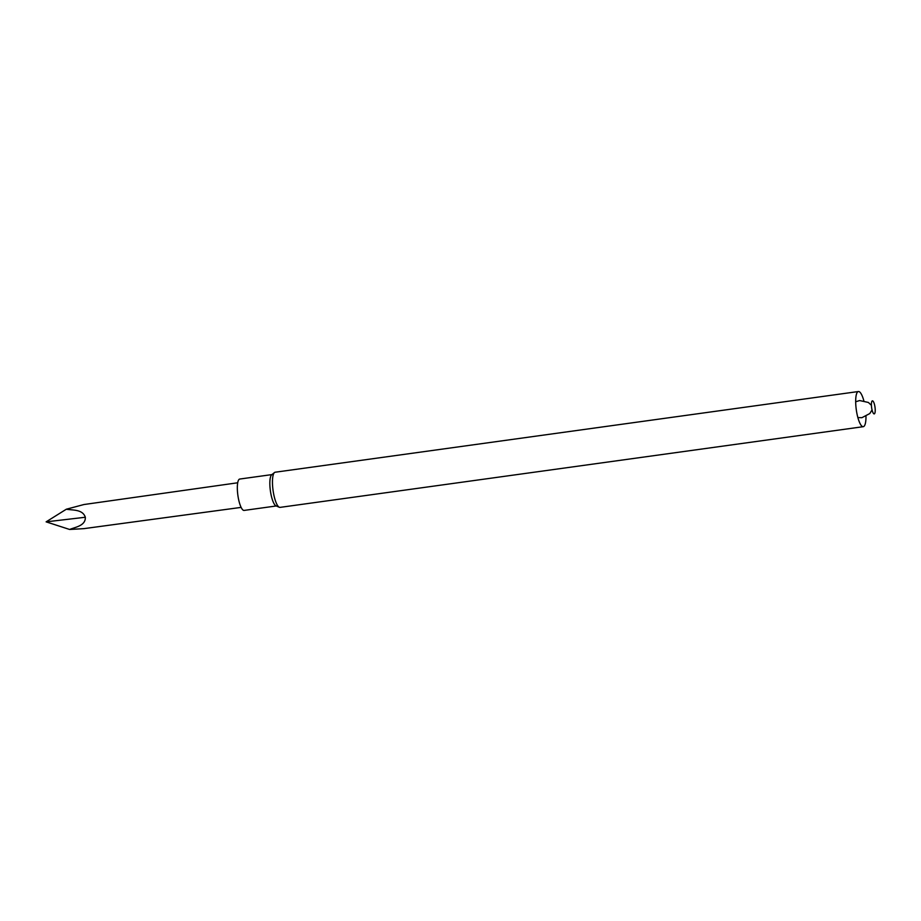 <?xml version="1.0" encoding="UTF-8"?>
<svg xmlns="http://www.w3.org/2000/svg" width="921" height="921" viewBox="0 0 921 921"><rect width="100%" height="100%" fill="white"/><g stroke="black" fill="none" stroke-linecap="round" stroke-linejoin="round"><path stroke-width="1.38" d="M271.96 474.591L239.771 479.047A15.841 4.098 82.1 0 0 237.986 496.062A15.841 4.098 82.1 0 0 244.111 510.418L276.3 505.963M863.806 400.647A17.752 4.593 82.1 0 0 858.395 391.529L275.183 472.22A17.752 4.593 82.1 0 0 274.504 472.519L271.672 474.822A15.841 4.098 82.1 0 0 270.498 491.561A15.841 4.098 82.1 0 0 275.955 505.825L279.316 507.264A17.752 4.593 82.1 0 0 280.042 507.379L863.265 426.688A17.752 4.593 82.1 0 0 865.982 416.442M274.504 472.519A17.752 4.593 82.1 0 0 273.192 491.284A17.752 4.593 82.1 0 0 279.316 507.264M858.395 391.529A17.752 4.593 82.1 0 0 856.415 410.593A17.752 4.593 82.1 0 0 863.265 426.688M871.669 407.934A6.585 1.704 82.1 0 0 874.985 412.735A6.585 1.704 82.1 0 0 873.281 401.475A6.585 1.704 82.1 0 0 871.669 407.934M241.129 507.39L83.903 528.642L69.628 529.471C75.326 527.1 85.676 525.833 85.331 517.257C82.683 509.129 72.517 510.361 66.335 509.221L83.915 504.535L237.722 482.777M66.335 509.221L46.119 521.85L85.331 517.257M69.628 529.471L46.119 521.85M871.416 405.286L868.342 402.454L859.638 400.543L855.678 401.775M857.865 417.57L861.906 417.685L869.792 413.552L872.06 409.914"/></g></svg>
